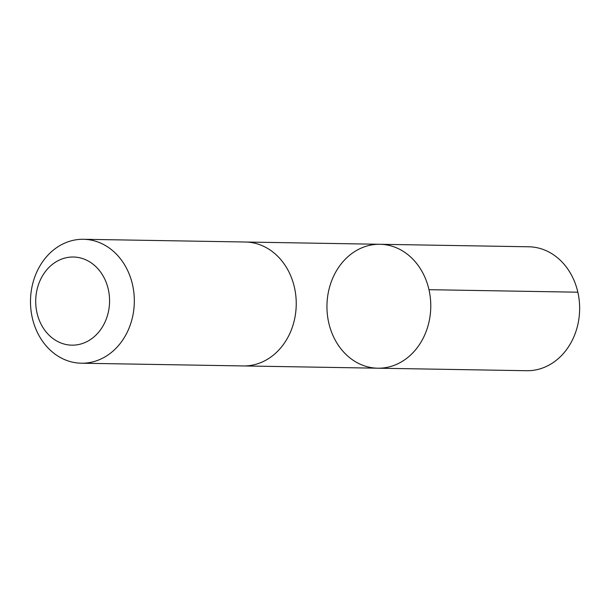 <?xml version="1.0" encoding="UTF-8"?>
<svg xmlns="http://www.w3.org/2000/svg" width="610" height="610" viewBox="0 0 610 610"><rect width="100%" height="100%" fill="white"/><g stroke="black" fill="none" stroke-linecap="round" stroke-linejoin="round"><path stroke-width="0.91" d="M336.926 343.072A61.968 51.911 91 0 1 332.816 277.946A61.968 51.911 91 0 1 379.908 244.282A61.968 51.911 91 0 1 430.767 307.12A61.968 51.911 91 0 1 377.819 368.204A61.968 51.911 91 0 1 336.926 343.072M526.682 370.712A61.976 51.919 -89 0 0 573.774 337.048A61.976 51.919 -89 0 0 569.664 271.915A61.976 51.919 -89 0 0 528.771 246.783L379.908 244.282A61.968 51.911 91 0 1 430.767 307.12A61.968 51.911 91 0 1 377.819 368.204L526.682 370.712M81.366 363.217L243.276 365.939A61.976 51.919 -89 0 0 290.368 332.275A61.976 51.919 -89 0 0 286.258 267.142A61.976 51.919 -89 0 0 245.365 242.01L83.448 239.288A61.976 51.919 -89 0 0 30.5 300.379A61.976 51.919 -89 0 0 81.366 363.217A61.976 51.919 -89 0 0 128.458 329.552A61.976 51.919 -89 0 0 124.349 264.42A61.976 51.919 -89 0 0 83.448 239.288M102.472 274.889A44.08 36.928 -89 0 0 38.872 283.49A44.08 36.928 -89 0 0 76.578 344.886A44.08 36.928 -89 0 0 102.472 274.889M428.975 289.689L577.845 292.198M244.091 365.947L377.819 368.204M246.173 242.033L379.908 244.282"/></g></svg>
